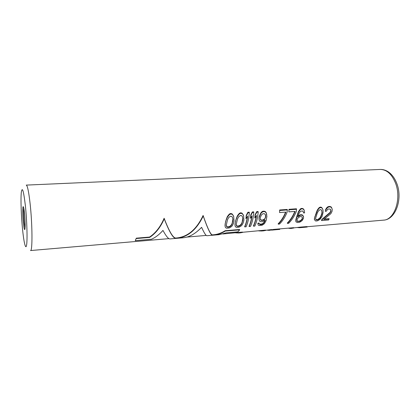 <?xml version="1.0" encoding="UTF-8"?>
<svg xmlns="http://www.w3.org/2000/svg" width="420" height="420" viewBox="0 0 420 420"><rect width="100%" height="100%" fill="white"/><g stroke="black" fill="none" stroke-linecap="round" stroke-linejoin="round"><path stroke-width="0.63" d="M320.444 207.065L321.594 207.407L322.434 208.561L322.991 210.1L323.085 212.468L322.056 216.494L320.03 219.366L317.788 220.71L316.486 220.999L315.415 220.904L314.391 219.487L314.517 217.943L317.405 210.515L319.347 208.047L320.591 207.538L320.444 207.065L319.2 207.58L319.347 208.047M314.412 218.631L314.517 218.967L314.622 218.285M230.716 213.491L232.06 213.853L233.657 216.258L234.024 220.868L233.415 223.508L232.349 225.593L231.572 226.559L229.257 227.987L226.548 228.207L225.671 227.677L225.236 227.073L225.015 225.083L225.729 221.093L227.267 216.731L229.315 214.048L230.716 213.491L230.843 214.001L229.441 214.552L229.315 214.048M240.702 212.777L242.025 213.134L243.584 215.528L243.91 220.101L243.275 222.731L242.193 224.8L241.411 225.755L239.101 227.178L236.434 227.399L235.578 226.863L235.079 225.908L234.969 224.291L235.736 220.322L237.284 215.99L239.321 213.328L240.702 212.777L240.833 213.281L239.447 213.827L239.321 213.328M244.76 226.905C246.12 223.997 247.091 220.385 247.674 216.064L245.947 218.668L246.267 215.329L247.874 212.263L249.212 212.168L249.344 212.672C248.892 218.395 247.805 223.104 246.078 226.795L244.76 226.905L244.671 226.559C245.947 223.823 246.871 220.442 247.448 216.431M249.149 226.543C250.53 223.645 251.517 220.043 252.11 215.733L250.388 218.327L250.714 214.998L252.32 211.948L253.649 211.848L253.78 212.352C253.318 218.059 252.21 222.752 250.462 226.433L249.149 226.543L249.06 226.202C250.352 223.472 251.291 220.106 251.879 216.106M253.512 226.186C254.914 223.293 255.917 219.702 256.52 215.408L254.798 217.991L255.129 214.672L256.736 211.628L258.053 211.533L258.19 212.032C257.712 217.723 256.589 222.406 254.814 226.076L253.512 226.186L253.423 225.839C254.73 223.12 255.685 219.765 256.284 215.78M264.915 220.395L263.734 222.7L262.206 223.923L259.618 224.133L259.712 224.48L258.988 223.083L257.906 223.167L257.948 224.196L257.906 223.167M259.618 224.133L259.161 223.75M264.931 220.385L265.031 220.747L265.188 220.19L262.411 221.728L260.327 221.639L259.481 220.915L259.03 219.434L259.187 216.562L260.752 213.061L261.959 211.701L263.083 211.176L263.219 211.669L262.091 212.189L261.959 211.701M257.948 224.196L258.227 225.015L259.019 225.54L262.033 225.293L264.416 223.671L266.107 220.658L266.905 216.405L266.191 212.667L265.225 211.465L263.083 211.176M278.26 224.149C281.479 220.946 284.03 216.925 285.915 212.09L279.573 212.552L279.657 209.984L287.264 209.444L287.175 211.995C285.29 216.825 282.739 220.841 279.515 224.044L278.26 224.149L278.166 223.813C281.284 220.684 283.768 216.783 285.605 212.111M287.411 223.393C290.651 220.211 293.213 216.216 295.103 211.412L288.85 211.869L288.944 209.323L296.447 208.782L296.347 211.318C294.457 216.122 291.889 220.112 288.645 223.293L287.411 223.393L287.312 223.062C290.456 219.949 292.95 216.074 294.793 211.433M298.006 216.2L300.379 214.741L302.348 214.898L303.481 216.541L303.55 218.211L302.159 220.61L299.796 222.191L297.654 222.547L296.048 221.923L295.832 219.665L298.321 211.859L300.332 208.94L301.403 208.43L301.544 208.908L300.473 209.412L300.332 208.94M303.319 211.843L303.587 212.956L304.61 212.877L304.085 209.9L303.203 208.73L301.403 208.43M314.517 217.943L317.273 210.084L319.2 207.58M324.303 219.083L329.086 218.694L328.613 220.001L321.599 220.579L321.5 220.253L322.067 219.266L330.005 212.478L330.713 211.166L330.734 209.759M330.866 210.488L330.356 209.186L328.65 208.94L327.6 209.391L326.277 211.25L325.29 211.323L325.626 209.47L326.65 207.858L327.542 206.976L328.97 206.451L329.117 206.923L327.689 207.443L327.542 206.976M329.191 219.02L323.736 219.466L330.844 213.675L332.015 211.47L332.252 209.412L331.569 207.501L330.887 206.74L328.97 206.451M222.962 233.972L240.76 232.234L240.844 232.575L242.571 232.423L242.487 232.087L240.76 232.234M242.54 232.286L263.918 230.244L264.007 230.575L265.676 230.433L265.587 230.102L263.918 230.244M265.639 230.297L270.564 229.672L270.659 230.003L269.105 230.349L267.057 230.176M269.105 230.349L271.897 229.898L271.808 229.567L270.564 229.672M271.861 229.761L273.457 229.425L273.546 229.756L271.152 230.113M288.818 228.302L290.976 228.459L293.816 228.002L293.722 227.682L273.457 229.425M293.78 227.871L301.266 227.031L301.361 227.357L299.681 227.703L297.481 227.551M304.831 227.215L307.199 227.041L306.81 226.59L301.266 227.031M225.204 230.711L225.288 231.053L239.668 229.84L239.584 229.504L225.204 230.711C221.366 233.074 217.476 234.434 213.528 234.785L212.394 234.885C210.672 234.817 207.575 228.349 203.102 215.471C196.67 229.204 187.96 236.691 176.972 237.935L175.775 238.04C173.077 238.056 169.192 231.467 164.12 218.264C160.566 226.679 155.72 232.948 149.578 237.059L136.311 238.172L135.251 240.639L136.311 238.172M23.373 222.821C23.83 227.126 24.265 229.383 24.686 229.588C25.363 229.871 25.263 220.479 24.486 213.26C24.029 209.018 23.593 206.808 23.189 206.645C22.507 206.441 22.622 215.717 23.373 222.821M225.729 221.093L227.378 217.192L229.441 214.552M225.146 223.776L225.829 221.498M226.244 219.398L226.349 219.823M226.627 218.3L226.732 218.741M227.267 216.731L227.378 217.192M228.071 215.444L228.186 215.927M232.06 213.853L232.181 214.352L230.843 214.001M233.095 215.082L233.216 215.554L232.181 214.352M233.772 216.715L233.216 215.554M225.015 225.813L225.241 224.154M225.236 227.073L225.099 226.175M225.015 225.083L225.104 225.456M227.493 219.739L228.711 217.476L230.669 216.153L231.767 216.473L232.36 217.208L232.964 219.319L232.832 221.267L231.683 224.926L230.302 226.438L228.244 227.257L226.679 226.732L226.244 225.362L227.493 219.739M232.859 218.946L232.26 222.941L231.593 224.558L230.213 226.081L228.16 226.9L227.11 226.774L226.249 225.304M232.733 220.868L232.832 221.267M232.26 222.941L232.355 223.325M231.593 224.558L231.683 224.926M230.213 226.081L230.302 226.438M229.373 226.59L229.462 226.947M228.16 226.9L228.244 227.257M227.11 226.774L227.199 227.131M226.595 226.375L226.679 226.732M235.736 220.322L237.4 216.447L239.447 213.827M235.121 222.989L235.835 220.726M236.255 218.642L236.36 219.061M236.644 217.549L236.749 217.985M237.284 215.99L237.4 216.447M238.088 214.715L238.208 215.192M242.025 213.134L242.151 213.633L240.833 213.281M243.038 214.352L243.159 214.83L242.151 213.633M243.7 215.98L243.159 214.83M234.959 225.015L235.216 223.367M235.168 226.265L235.048 225.377M234.969 224.291L235.064 224.658M237.489 218.978L238.707 216.736L240.644 215.418L241.726 215.738L242.309 216.463L242.881 218.568L242.728 220.5L241.547 224.138L240.161 225.64L238.124 226.448L236.591 225.928L236.187 224.569L237.489 218.978M242.771 218.169L242.141 222.164L241.458 223.771L240.072 225.283L238.035 226.097L237.006 225.971L236.192 224.532M242.629 220.101L242.728 220.5M242.141 222.164L242.235 222.542M241.458 223.771L241.547 224.138M240.072 225.283L240.161 225.64M239.232 225.787L239.321 226.144M238.035 226.097L238.124 226.448M237.006 225.971L237.095 226.322M236.502 225.572L236.591 225.928M246.267 215.329L246.383 215.78L248.005 212.767L247.874 212.263M245.947 218.668L246.383 215.78M249.344 212.672L248.005 212.767M250.714 214.998L250.829 215.45L252.452 212.447L252.32 211.948M250.388 218.327L250.829 215.45M253.78 212.352L252.452 212.447M255.129 214.672L255.25 215.124L256.867 212.126L256.736 211.628M254.798 217.991L255.25 215.124M258.19 212.032L256.867 212.126M259.082 223.44L258.001 223.524M260.174 224.296L260.264 224.642L259.712 224.48M261.466 224.191L261.555 224.537L260.264 224.642M262.206 223.923L262.295 224.27L263.828 223.057L265.031 220.747M261.555 224.537L262.295 224.27M263.036 223.429L263.13 223.776M263.734 222.7L263.828 223.057M264.212 221.954L264.311 222.316M258.941 217.912L260.878 213.528L262.091 212.189M259.13 219.817L259.046 218.311M259.187 216.562L259.303 216.983M259.906 214.704L260.022 215.145M260.752 213.061L260.878 213.528M264.175 211.097L264.311 211.591L263.219 211.669M265.225 211.465L265.361 211.953L264.311 211.591M266.191 212.667L266.317 213.129L265.361 211.953M266.763 214.646L266.317 213.129M264.553 219.398L265.76 216.825L265.466 214.741L264.317 213.675L262.794 213.791L261.334 215.05L260.201 217.907L260.437 219.718L260.941 220.248L263.03 220.364L263.755 220.028L264.553 219.398L265.519 217.088L265.629 217.487M265.099 218.064L265.204 218.458M265.519 217.088L265.451 214.72M264.448 219.014L262.925 219.986L261.413 220.106L260.342 219.345M263.65 219.65L263.755 220.028M262.925 219.986L263.03 220.364M261.413 220.106L261.513 220.479M260.836 219.87L260.941 220.248M265.613 215.381L265.729 215.806M265.65 216.416L265.76 216.825M279.657 209.984L279.573 212.552M287.406 209.927L279.799 210.478M288.944 209.323L288.85 211.869M296.588 209.265L289.086 209.806M303.592 216.909L302.463 215.282L300.494 215.129L300.379 214.741M303.125 215.728L303.24 216.101M295.748 220.784L298.447 212.284L300.473 209.412M296.048 221.923L295.848 221.125M295.832 219.665L295.932 220.017M296.273 217.907L296.378 218.269M296.861 215.917L296.971 216.3M297.586 213.665L297.707 214.069M298.321 211.859L298.447 212.284M299.161 210.263L299.292 210.714M302.221 208.367L302.369 208.85L301.544 208.908M303.203 208.73L303.35 209.202L302.369 208.85M304.222 210.352L303.35 209.202M303.587 212.956L303.377 211.916L302.321 210.877L300.416 211.402L299.077 213.297L297.838 216.804L300.494 215.129M299.276 215.135L299.392 215.518M301.403 214.662L301.518 215.05M302.348 214.898L302.463 215.282M302.153 219.287L302.284 217.282L301.319 216.536L299.885 216.647L297.812 218.159L297.056 219.691L297.071 221.025L297.481 221.408L300.127 221.193L302.153 219.287L302.395 217.529M302.332 218.19L302.437 218.547M302.048 218.935L300.841 220.374L299.313 221.114L297.89 221.23L297.024 220.736M301.55 219.665L301.655 220.007M300.841 220.374L300.941 220.71M300.027 220.857L300.127 221.193M299.313 221.114L299.413 221.45M297.89 221.23L297.985 221.566M297.381 221.067L297.481 221.408M315.604 214.179L315.719 214.557M314.806 216.704L314.911 217.061M316.197 212.588L316.318 212.982M316.612 211.559L316.738 211.964M317.273 210.084L317.405 210.515M318.045 208.882L318.187 209.328M321.594 207.407L321.741 207.874L320.591 207.538M322.434 208.561L321.741 207.874M322.991 210.1L322.576 209.008M314.491 219.817L314.517 218.967M317.315 212.909L318.544 210.788L320.324 209.554L321.263 209.858L321.731 210.551L322.093 212.541L321.804 214.373L320.376 217.828L318.959 219.251L317.048 220.012L315.793 219.508L315.619 218.206L317.315 212.909M321.657 210.446L321.972 212.147L321.683 214.001L320.271 217.481L318.045 219.392L316.948 219.681L315.756 219.245M321.972 212.147L322.093 212.541M321.683 214.001L321.804 214.373M321.053 215.959L321.163 216.316M320.271 217.481L320.376 217.828M318.854 218.915L318.959 219.251M318.045 219.392L318.145 219.723M316.948 219.681L317.048 220.012M316.066 219.555L316.171 219.886M322.067 219.266L322.171 219.592L330.125 212.856L330.992 210.893M321.599 220.579L322.171 219.592M330.005 212.478L330.125 212.856M330.713 211.166L330.839 211.559M325.626 209.47L325.762 209.895L327.689 207.443M325.29 211.323L325.762 209.895M326.65 207.858L326.792 208.309M329.758 206.399L329.905 206.866L329.117 206.923M330.887 206.74L331.034 207.202L329.905 206.866M331.569 207.501L331.711 207.953L331.034 207.202M332.252 209.412L331.711 207.953M240.545 232.79L242.571 232.423M235.746 232.874L238.607 232.984L240.844 232.575M238.607 232.984L240.781 232.796M263.545 230.806L265.676 230.433M258.741 230.89L261.702 230.99L264.007 230.575M261.702 230.99L263.797 230.806M271.897 229.898L270.659 230.003M278.376 229L278.471 229.331L273.546 229.756M279.258 228.958L279.347 229.289L278.471 229.331M279.647 229.01L279.736 229.341L279.347 229.289M279.673 229.073L279.736 229.341M277.216 229.583L279.767 229.409M271.981 230.097L278.297 229.504M292.525 227.782L292.619 228.107L290.976 228.459M293.816 228.002L292.619 228.107M305.981 226.627L306.075 226.947L301.361 227.357M306.81 226.59L306.905 226.91L306.075 226.947M307.23 226.968L306.905 226.91M305.687 227.189L299.681 227.703M149.578 237.059L149.646 237.416L136.379 238.534M164.12 218.264L164.225 218.799C169.297 231.893 173.182 238.429 175.875 238.403L176.946 238.313C187.929 237.069 196.686 229.63 203.222 215.99C207.679 228.764 210.772 235.179 212.489 235.242L213.507 235.153C217.492 234.796 221.419 233.425 225.288 231.053M149.646 237.416C155.757 233.336 160.619 227.131 164.225 218.799M176.006 238.019L176.075 238.366M203.102 215.471L203.222 215.99M212.536 234.869L212.615 235.21M239.668 229.84L237.888 231.861L226.296 232.853L218.904 234.685L213.507 235.153M212.489 235.242L207.039 235.709C206.052 235.966 204.236 233.168 201.595 227.315C195.29 233.914 188.969 237.416 182.632 237.82L176.946 238.313M175.875 238.403L170.132 238.901C168.578 239.211 166.189 236.381 162.96 230.407C159.411 234.476 155.573 237.426 151.436 239.258L135.251 240.639M169.029 238.618L30.513 250.551C32.582 251.548 32.445 224.427 30.098 203.548C28.739 191.62 27.452 185.467 26.245 185.105L380.173 169.444C386.657 169.496 391.766 174.032 395.493 183.041C401.804 198.728 394.485 220.028 383.476 220.143L307.156 226.721M25.373 205.669C23.578 190.517 22.218 186.134 21.289 192.518C20.611 199.311 21.221 216.2 22.58 229.598C23.93 243.07 25.83 250.614 26.649 244.671C27.494 238.954 26.901 220.117 25.373 205.669M23.714 207.926C23.478 211.565 23.657 216.51 24.245 222.763L25.043 228.249M206.299 235.41L186.596 237.106M380.173 169.444C382.982 169.344 385.691 170.147 388.29 171.853C391.923 174.374 394.732 178.18 396.721 183.278C403.027 198.776 395.661 219.765 383.476 220.143"/></g></svg>
